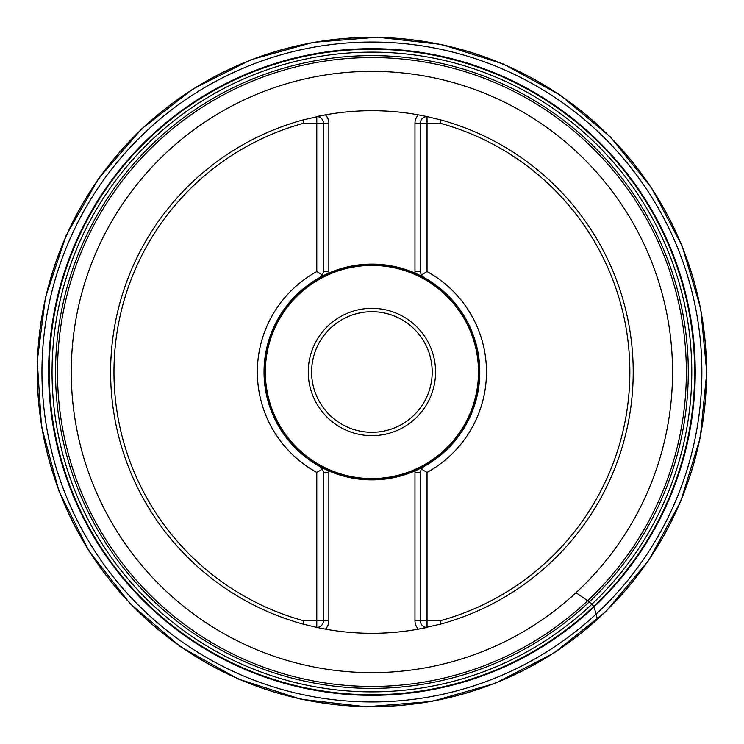 <?xml version="1.0" encoding="UTF-8"?>
<svg xmlns="http://www.w3.org/2000/svg" width="744" height="744" viewBox="0 0 744 744"><rect width="100%" height="100%" fill="white"/><g stroke="black" fill="none" stroke-linecap="round" stroke-linejoin="round"><path stroke-width="1.12" d="M672.539 372A300.632 300.632 0 0 1 221.619 632.372A300.632 300.632 0 0 1 221.545 111.674A300.632 300.632 0 0 1 672.539 372M706.558 372A334.651 334.651 0 0 1 204.191 661.583A334.651 334.651 0 0 1 204.786 82.073A334.651 334.651 0 0 1 706.558 372M706.484 372A334.567 334.567 0 0 1 706.475 372.679A334.567 334.567 0 0 1 204.237 661.518A334.567 334.567 0 0 1 204.823 82.147A334.567 334.567 0 0 1 706.484 372M423.81 466.572A107.871 107.871 0 0 0 423.81 277.428A6.696 6.696 0 0 1 421.299 275.02L423.81 277.428A6.696 6.696 0 0 1 421.299 275.02L427.037 271.569L427.037 123.272L440.299 123.272A257.963 257.963 0 0 1 440.299 620.729L427.037 620.729L427.037 472.431L421.299 468.98L423.81 466.572A6.696 6.696 0 0 0 421.299 468.98L420.341 472.44L414.975 472.44L415.078 470.859L423.81 466.572A6.696 6.696 0 0 0 421.299 468.98M427.037 271.569A114.567 114.567 0 0 1 427.037 472.431M320.004 466.572L328.736 470.859A107.871 107.871 0 0 1 264.036 372A107.871 107.871 0 0 0 320.004 466.572A6.696 6.696 0 0 1 322.524 468.98L320.004 466.572A6.696 6.696 0 0 1 322.524 468.98L316.786 472.431L316.786 620.729L303.524 620.729A257.963 257.963 0 0 1 303.524 123.272L316.786 123.272L316.786 271.569L322.524 275.02L320.004 277.428A6.696 6.696 0 0 0 322.524 275.02L323.482 271.56L328.848 271.56L328.848 123.272A12.062 12.062 0 0 0 325.426 114.855A261.311 261.311 0 0 1 418.398 114.855L427.037 116.566A261.311 261.311 0 0 0 426.926 116.548A261.311 261.311 0 0 1 427.037 116.566L440.755 119.923A261.311 261.311 0 0 1 440.755 624.077L418.398 629.145A261.311 261.311 0 0 1 325.426 629.145L316.786 627.434A261.311 261.311 0 0 0 316.898 627.452A261.311 261.311 0 0 1 316.786 627.434L303.068 624.077A261.311 261.311 0 0 1 303.068 119.923L325.426 114.855A261.311 261.311 0 0 0 316.786 116.566A6.696 6.696 0 0 1 323.482 123.272L323.482 271.56M316.786 472.431A114.567 114.567 0 0 1 316.786 271.569A114.567 114.567 0 0 0 316.795 472.44M303.524 123.272L303.068 119.923M303.068 624.077L303.524 620.729M440.755 119.923L440.299 123.272M440.299 620.729L440.755 624.077M418.398 114.855A261.311 261.311 0 0 1 419.142 114.995A261.311 261.311 0 0 0 418.398 114.855A12.062 12.062 0 0 0 414.975 123.272L420.341 123.272A6.696 6.696 0 0 1 427.037 116.566L427.037 123.272L420.341 123.272L420.341 271.56L414.975 271.56L414.975 273.094A107.871 107.871 0 0 0 328.848 273.094L328.848 271.56L328.848 273.094M325.426 629.145A261.311 261.311 0 0 1 324.682 629.006A261.311 261.311 0 0 0 325.426 629.145A12.062 12.062 0 0 0 328.848 620.729L328.848 470.906A107.871 107.871 0 0 0 414.975 470.906L415.078 470.859A107.871 107.871 0 0 0 415.078 273.141L414.975 273.094M414.975 470.906L414.975 620.729A12.062 12.062 0 0 0 418.398 629.145A261.311 261.311 0 0 0 427.037 627.434A6.696 6.696 0 0 1 420.341 620.729L420.341 472.44M423.81 277.428L415.078 273.141L414.975 271.56L414.975 123.272M322.524 468.98L323.482 472.44L328.848 472.44L328.848 470.906M427.028 271.56A114.567 114.567 0 0 1 427.028 472.44M320.004 277.428L328.736 273.141A107.871 107.871 0 0 0 264.036 372A107.871 107.871 0 0 1 320.004 277.428A6.696 6.696 0 0 0 322.524 275.02M264.678 372A107.229 107.229 0 0 1 425.531 279.139A107.229 107.229 0 0 1 425.531 464.861A107.229 107.229 0 0 1 264.678 372M308.258 372A63.649 63.649 0 0 0 403.741 427.121A63.649 63.649 0 0 0 403.741 316.879A63.649 63.649 0 0 0 308.258 372M311.606 372A60.301 60.301 0 0 1 402.058 319.781A60.301 60.301 0 0 1 402.058 424.219A60.301 60.301 0 0 1 311.606 372M421.299 275.02L420.341 271.56M323.482 472.44L323.482 620.729A6.696 6.696 0 0 1 316.786 627.434L316.786 620.729L328.848 620.729M576.042 592.698L589.267 601.896L593.898 606.286L597.469 619.213M695.24 372A323.324 323.324 0 0 1 211.296 652.609A323.324 323.324 0 0 1 208.171 93.205A323.324 323.324 0 0 1 695.212 368.382A323.324 323.324 0 0 1 695.24 372M701.871 372A329.955 329.955 0 0 1 207.418 658.031A329.955 329.955 0 0 1 205.958 86.816A329.955 329.955 0 0 1 701.862 370.317A329.955 329.955 0 0 1 701.871 372M694.664 372A322.747 322.747 0 0 1 211.622 652.135A322.747 322.747 0 0 1 208.367 93.753A322.747 322.747 0 0 1 694.636 368.233A322.747 322.747 0 0 1 694.664 372M691.781 372A319.864 319.864 0 0 1 213.082 649.642A319.864 319.864 0 0 1 209.789 96.264A319.864 319.864 0 0 1 691.781 372M688.284 372A316.377 316.377 0 0 1 214.691 646.545A316.377 316.377 0 0 1 211.798 99.129A316.377 316.377 0 0 1 688.284 372M686.359 372A314.452 314.452 0 0 1 215.574 644.825A314.452 314.452 0 0 1 212.923 100.71A314.452 314.452 0 0 1 686.34 368.94A314.452 314.452 0 0 1 686.349 369.061A314.452 314.452 0 0 1 686.359 372M325.426 114.855A261.311 261.311 0 0 0 316.786 116.566L316.786 123.272L328.848 123.272M418.398 629.145A261.311 261.311 0 0 0 427.037 627.434L427.037 620.729L414.975 620.729M265.338 372A106.569 106.569 0 0 1 425.196 279.707A106.569 106.569 0 0 1 425.196 464.293A106.569 106.569 0 0 1 265.338 372M706.763 372.409L700.699 308.528L682.09 245.864L651.53 187.786L610.34 136.877L560.26 95.13L503.325 64.012L441.685 44.501L377.58 37.2L313.271 42.324L251.007 59.734L193.049 88.908L141.583 128.935L98.692 178.411L66.179 235.43L45.468 297.423L37.237 361.072L41.497 426.368L58.841 490.78L88.75 550.727L129.875 603.403L180.383 646.676L238.145 678.974L300.892 699.23L366.234 706.8L431.808 701.452L495.197 683.336L554.02 653.009L605.969 611.475L648.852 560.223L680.769 501.316L700.29 437.528L706.763 372.409"/></g></svg>

